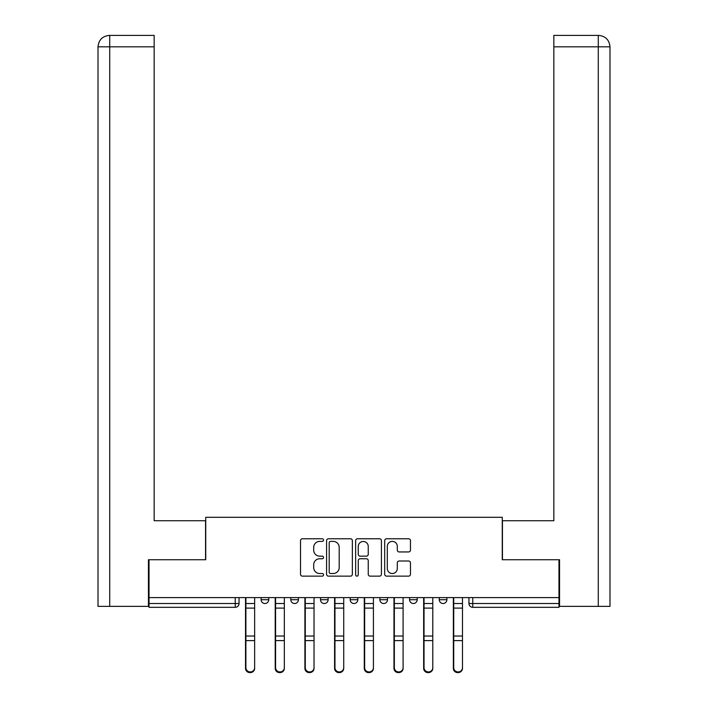 <?xml version="1.0" encoding="UTF-8"?>
<svg xmlns="http://www.w3.org/2000/svg" width="708" height="708" viewBox="0 0 708 708"><rect width="100%" height="100%" fill="white"/><g stroke="black" fill="none" stroke-linecap="round" stroke-linejoin="round"><path stroke-width="1.06" d="M323.547 540.08A1.31 1.31 0 0 0 322.237 538.77L302.396 538.77A1.867 1.867 0 0 0 300.528 540.638L300.528 574.268A1.867 1.867 0 0 0 302.396 576.135L322.237 576.135A1.31 1.31 0 0 0 323.547 574.825A1.31 1.31 0 0 0 322.237 573.524L319.671 573.524A5.974 5.974 0 0 1 313.697 567.542L313.697 564.736A5.974 5.974 0 0 1 319.671 558.762L322.237 558.762A1.31 1.31 0 0 0 323.547 557.453A1.31 1.31 0 0 0 322.237 556.143L319.671 556.143A5.974 5.974 0 0 1 313.697 550.169L313.697 547.364A5.974 5.974 0 0 1 319.671 541.39L322.237 541.39A1.31 1.31 0 0 0 323.547 540.08M439.261 597.614L439.261 599.703L446.881 599.703A3.805 3.805 0 0 1 443.075 603.517A3.805 3.805 0 0 1 439.261 599.703L439.261 597.614M409.578 597.614L409.578 599.703L417.189 599.703A3.805 3.805 0 0 1 413.384 603.517A3.805 3.805 0 0 1 409.578 599.703L409.578 597.614M350.195 597.614L350.195 599.703L357.805 599.703A3.805 3.805 0 0 1 354 603.517A3.805 3.805 0 0 1 350.195 599.703L350.195 597.614M408.596 551.948A1.867 1.867 0 0 0 410.463 550.072L410.463 540.638A1.867 1.867 0 0 0 408.596 538.77L386.55 538.77A1.867 1.867 0 0 0 384.683 540.638L384.683 574.268A1.867 1.867 0 0 0 386.55 576.135L408.596 576.135A1.867 1.867 0 0 0 410.463 574.268L410.463 562.869A1.867 1.867 0 0 0 408.596 561.001L399.162 561.001A1.867 1.867 0 0 0 397.294 562.869L397.294 568.524A5 5 0 0 1 392.294 573.524A5 5 0 0 1 387.303 568.524L387.303 546.39A5 5 0 0 1 392.294 541.39A5 5 0 0 1 397.294 546.39L397.294 550.072A1.867 1.867 0 0 0 399.162 551.948L408.596 551.948M109.722 606.367L98.014 606.367L98.014 46.816C98.704 39.887 102.501 36.081 109.421 35.4L154.158 35.4L154.158 46.816L109.722 46.816L109.722 606.367L148.45 606.367L148.45 559.736L205.736 559.736L205.736 517.3L502.264 517.3L502.264 559.736L558.975 559.736L558.975 597.614L149.025 597.614L149.025 603.517L239.047 603.517L239.047 597.614L239.047 603.517A3.805 3.805 0 0 1 235.242 607.322L149.025 607.322L149.025 603.517M149.025 559.736L149.025 597.614M352.363 540.638A1.867 1.867 0 0 0 350.495 538.77L328.45 538.77A1.867 1.867 0 0 0 326.583 540.638L326.583 574.268A1.867 1.867 0 0 0 328.45 576.135L350.495 576.135A1.867 1.867 0 0 0 352.363 574.268L352.363 540.638M357.505 538.77L379.55 538.77A1.867 1.867 0 0 1 381.417 540.638L381.417 574.268A1.867 1.867 0 0 1 379.55 576.135L370.116 576.135A1.867 1.867 0 0 1 368.249 574.268L368.249 560.63A1.867 1.867 0 0 0 366.372 558.762L360.115 558.762A1.867 1.867 0 0 0 358.248 560.63L358.248 574.825A1.31 1.31 0 0 1 356.938 576.135A1.31 1.31 0 0 1 355.637 574.825L355.637 540.638A1.867 1.867 0 0 1 357.505 538.77M468.953 597.614L468.953 603.517L558.975 603.517L558.975 607.322L472.758 607.322A3.805 3.805 0 0 1 468.953 603.517M558.975 597.614L558.975 603.517M446.881 597.614L446.881 599.703L446.881 597.614M417.189 599.703L417.189 597.614L417.189 599.703A3.805 3.805 0 0 1 413.384 603.517M387.497 597.614L387.497 599.703A3.805 3.805 0 0 1 383.692 603.517A3.805 3.805 0 0 1 379.886 599.703A3.805 3.805 0 0 0 383.692 603.517A3.805 3.805 0 0 0 387.497 599.703L387.497 597.614M379.886 597.614L379.886 599.703L387.497 599.703M357.805 597.614L357.805 599.703M328.114 597.614L328.114 599.703A3.805 3.805 0 0 1 324.308 603.517A3.805 3.805 0 0 1 320.503 599.703A3.805 3.805 0 0 0 324.308 603.517A3.805 3.805 0 0 0 328.114 599.703L320.503 599.703L320.503 597.614M290.811 597.614L290.811 599.703L298.422 599.703L298.422 597.614L298.422 599.703A3.805 3.805 0 0 1 294.616 603.517A3.805 3.805 0 0 1 290.811 599.703A3.805 3.805 0 0 0 294.616 603.517M261.119 597.614L261.119 599.703L268.739 599.703L268.739 597.614L268.739 599.703A3.805 3.805 0 0 1 264.925 603.517A3.805 3.805 0 0 1 261.119 599.703A3.805 3.805 0 0 0 264.925 603.517M235.242 597.614L235.242 607.322A3.805 3.805 0 0 0 239.047 603.517M330.512 541.39A1.31 1.31 0 0 0 329.202 542.7L329.202 572.214A1.31 1.31 0 0 0 330.512 573.524L333.22 573.524A5.974 5.974 0 0 0 339.194 567.542L339.194 547.364A5.974 5.974 0 0 0 333.22 541.39L330.512 541.39M368.249 546.479A5 5 0 0 0 363.248 541.478A5 5 0 0 0 358.248 546.479L358.248 554.275A1.867 1.867 0 0 0 360.115 556.143L366.372 556.143A1.867 1.867 0 0 0 368.249 554.275L368.249 546.479M245.517 597.614L245.517 668.379A4.381 4.221 180 0 0 250.083 672.6M254.65 667.724L254.65 668.379A4.381 4.221 180 0 1 250.278 672.6A4.381 4.221 180 0 1 245.897 668.379L245.897 667.724A4.381 4.221 0 0 0 250.278 671.936A4.381 4.221 0 0 0 254.65 667.724L254.65 640.607L245.897 640.607L245.897 667.724M245.897 597.614L245.897 640.607M254.65 597.614L254.65 640.607M275.208 597.614L275.208 668.379A4.381 4.221 180 0 0 279.775 672.6M304.9 597.614L304.9 668.379A4.381 4.221 180 0 0 309.467 672.6M205.55 559.736L205.55 520.725L154.158 520.725L154.158 46.816M109.439 35.4C102.492 36.081 98.686 39.887 98.014 46.816L98.014 492.175L98.014 46.816L109.722 46.816L109.722 35.4L154.158 35.4M502.45 559.736L502.45 520.725L553.842 520.725L553.842 35.4L598.552 35.4L553.842 35.4M609.986 606.367L609.986 492.175L609.986 606.367L559.55 606.367L559.55 559.736L558.975 559.736M598.278 35.4L595.711 35.4L598.278 35.4L598.278 46.816L553.842 46.816M598.278 606.367L598.278 46.816L609.986 46.816L609.986 492.175L609.986 46.816C609.296 39.887 605.499 36.081 598.579 35.4M284.342 667.724L284.342 668.379A4.381 4.221 180 0 1 279.961 672.6A4.381 4.221 180 0 1 275.589 668.379L275.589 667.724A4.381 4.221 0 0 0 279.961 671.936A4.381 4.221 0 0 0 284.342 667.724L284.342 640.607L275.589 640.607L275.589 667.724M275.589 597.614L275.589 640.607M284.342 597.614L284.342 640.607M314.033 667.724L314.033 668.379A4.381 4.221 180 0 1 309.653 672.6A4.381 4.221 180 0 1 305.281 668.379L305.281 667.724A4.381 4.221 0 0 0 309.653 671.936A4.381 4.221 0 0 0 314.033 667.724L314.033 640.607L305.281 640.607L305.281 667.724M305.281 597.614L305.281 640.607M314.033 597.614L314.033 640.607M334.583 597.614L334.583 668.379A4.381 4.221 180 0 0 339.159 672.6M364.275 597.614L364.275 668.379A4.381 4.221 180 0 0 368.841 672.6M393.967 597.614L393.967 668.379A4.381 4.221 180 0 0 398.533 672.6M343.725 667.724L343.725 668.379A4.381 4.221 180 0 1 339.344 672.6A4.381 4.221 180 0 1 334.964 668.379L334.964 667.724A4.381 4.221 0 0 0 339.344 671.936A4.381 4.221 0 0 0 343.725 667.724L343.725 640.607L334.964 640.607L334.964 667.724M334.964 597.614L334.964 640.607M343.725 597.614L343.725 640.607M373.417 667.724L373.417 668.379A4.381 4.221 180 0 1 369.036 672.6A4.381 4.221 180 0 1 364.655 668.379L364.655 667.724A4.381 4.221 0 0 0 369.036 671.936A4.381 4.221 0 0 0 373.417 667.724L373.417 640.607L364.655 640.607L364.655 667.724M364.655 597.614L364.655 640.607M373.417 597.614L373.417 640.607M403.1 667.724L403.1 668.379A4.381 4.221 180 0 1 398.728 672.6A4.381 4.221 180 0 1 394.347 668.379L394.347 667.724A4.381 4.221 0 0 0 398.728 671.936A4.381 4.221 0 0 0 403.1 667.724L403.1 640.607L394.347 640.607L394.347 667.724M394.347 597.614L394.347 640.607M403.1 597.614L403.1 640.607M423.658 597.614L423.658 668.379A4.381 4.221 180 0 0 428.225 672.6M432.792 667.724L432.792 668.379A4.381 4.221 180 0 1 428.42 672.6A4.381 4.221 180 0 1 424.039 668.379L424.039 667.724A4.381 4.221 0 0 0 428.42 671.936A4.381 4.221 0 0 0 432.792 667.724L432.792 640.607L424.039 640.607L424.039 667.724M424.039 597.614L424.039 640.607M432.792 597.614L432.792 640.607M453.35 597.614L453.35 668.379A4.381 4.221 180 0 0 457.917 672.6M462.483 667.724L462.483 668.379A4.381 4.221 180 0 1 458.103 672.6A4.381 4.221 180 0 1 453.731 668.379L453.731 667.724A4.381 4.221 0 0 0 458.103 671.936A4.381 4.221 0 0 0 462.483 667.724L462.483 640.607L453.731 640.607L453.731 667.724M453.731 597.614L453.731 640.607M462.483 597.614L462.483 640.607M472.758 597.614L472.758 607.322M245.517 603.517L254.65 603.517M254.65 636.023L245.897 636.023M254.65 608.11L245.897 608.11M275.208 603.517L284.342 603.517M304.9 603.517L314.033 603.517M98.014 46.816L98.014 492.175M284.342 636.023L275.589 636.023M284.342 608.11L275.589 608.11M314.033 636.023L305.281 636.023M314.033 608.11L305.281 608.11M334.583 603.517L343.725 603.517M364.275 603.517L373.417 603.517M393.967 603.517L403.1 603.517M343.725 636.023L334.964 636.023M343.725 608.11L334.964 608.11M373.417 636.023L364.655 636.023M373.417 608.11L364.655 608.11M403.1 636.023L394.347 636.023M403.1 608.11L394.347 608.11M423.658 603.517L432.792 603.517M432.792 636.023L424.039 636.023M432.792 608.11L424.039 608.11M453.35 603.517L462.483 603.517M462.483 636.023L453.731 636.023M462.483 608.11L453.731 608.11"/></g></svg>
